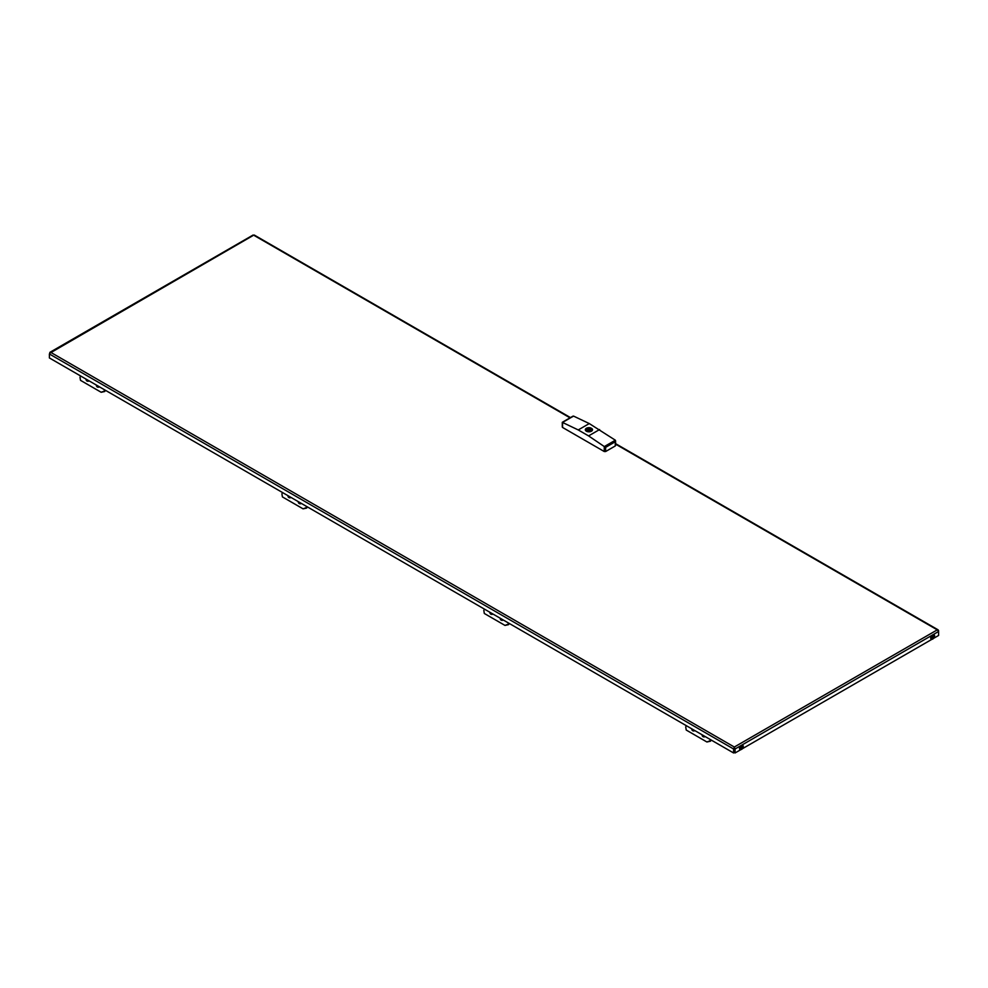<?xml version="1.0" encoding="UTF-8"?>
<svg xmlns="http://www.w3.org/2000/svg" width="988" height="988" viewBox="0 0 988 988"><rect width="100%" height="100%" fill="white"/><g stroke="black" fill="none" stroke-linecap="round" stroke-linejoin="round"><path stroke-width="1.48" d="M252.94 235.613L49.684 353.284M50.734 352.358L734.331 747.027L735.06 748.99L734.331 747.027L937.266 629.862L938.6 630.628L937.266 629.862L938.6 631.48L938.6 635.457L933.672 638.31M938.316 630.789L938.6 631.48L735.06 748.99L735.06 752.967L740.642 749.756M742.433 748.706L931.869 639.347M734.38 748.595L735.06 752.967M570.027 417.838L254.41 235.613M734.331 747.027L733.59 748.99L734.282 748.595L734.282 752.572L733.59 752.967L733.59 748.99L49.4 353.976L49.4 357.952L733.59 752.967M734.331 747.83L734.282 748.595M702.085 734.776A2.68 2.186 -60 0 0 705.197 736.579M691.748 728.811A2.68 2.186 -60 0 0 694.873 730.614M705.099 736.517A2.556 2.087 120 0 1 702.196 734.837M694.762 730.552A2.556 2.087 120 0 1 691.859 728.872M686.413 725.735L685.721 726.946L686.228 730.046L706.902 741.988L710.446 741.222L711.15 740.012M710.533 739.654L709.841 740.864L710.446 741.222M706.902 741.988L709.841 740.864M503.188 619.945A2.556 2.087 120 0 1 500.286 618.266M492.851 613.98A2.556 2.087 120 0 1 489.949 612.301M484.503 609.164L483.811 610.374L484.318 613.474L504.992 625.416L508.536 624.651L509.24 623.44M508.622 623.082L507.931 624.293L508.536 624.651M504.992 625.416L507.931 624.293M301.278 503.374A2.556 2.087 120 0 1 298.376 501.694M290.941 497.409A2.556 2.087 120 0 1 288.039 495.729M282.605 492.592L281.901 493.802L282.407 496.902L303.081 508.845L306.626 508.079L307.33 506.869M306.712 506.511L306.021 507.721L306.626 508.079M303.081 508.845L306.021 507.721M99.368 386.802A2.556 2.087 120 0 1 96.466 385.122M89.031 380.837A2.556 2.087 120 0 1 86.129 379.157M80.695 376.02L79.991 377.231L80.497 380.331L101.171 392.273L104.716 391.507L105.42 390.297M104.814 389.951L104.111 391.162L104.716 391.507M101.171 392.273L104.111 391.162M500.175 618.204A2.68 2.186 -60 0 0 503.3 620.007M298.265 501.645A2.68 2.186 -60 0 0 301.389 503.435M96.355 385.073A2.68 2.186 -60 0 0 99.479 386.864M489.838 612.239A2.68 2.186 -60 0 0 492.963 614.042M287.928 495.667A2.68 2.186 -60 0 0 291.052 497.47M86.018 379.096A2.68 2.186 -60 0 0 89.142 380.899M590.898 430.089L591.627 428.582C592.294 430.644 590.836 431.484 587.267 431.101L587.984 430.682A2.198 1.272 -0 0 0 591.12 429.545A2.198 1.272 -0 0 0 590.898 428.99L590.898 428.002L592.207 428.891A3.594 2.075 -0 0 0 591.923 428.607L591.898 428.57M590.701 427.94A3.594 2.075 -0 0 0 585.649 428.891A3.594 2.075 -0 0 0 585.921 430.879L585.983 430.929A3.594 2.075 -0 0 0 586.872 431.447L586.946 430.089L586.23 430.496C585.551 428.434 587.008 427.594 590.589 427.989L589.873 428.397A2.198 1.272 -0 0 0 586.736 429.545A2.198 1.272 -0 0 0 586.946 430.089M588.576 435.906L578.239 429.941L589.268 423.568L615.289 440.179L615.289 441.772L615.339 440.216L604.323 446.576L588.576 435.906L599.605 429.545M586.946 431.484L586.958 431.472A3.594 2.075 -0 0 0 591.256 431.311A3.594 2.075 -0 0 0 592.207 428.891M562.505 422.444L573.534 416.084L572.213 416.899L573.534 416.084L589.268 423.568M578.239 429.941L562.567 422.469L562.567 426.655M586.872 431.447L585.983 430.929M589.873 430.682L589.873 428.397M615.289 445.156L615.289 445.959L605.632 451.528L604.261 451.528L562.567 427.458M588.49 429.792L589.54 429.545L588.49 429.792M615.289 445.959L615.289 441.772L605.632 447.342L604.323 446.576M742.482 745.347A2.433 1.408 120 0 0 742.433 745.323A2.433 1.408 120 0 0 740 746.718A2.433 1.408 120 0 0 740 749.534A2.433 1.408 120 0 0 740.049 749.559A2.433 1.408 120 0 0 741.506 749.361M933.709 634.938A2.433 1.408 120 0 0 933.66 634.914A2.433 1.408 120 0 0 931.227 636.321A2.433 1.408 120 0 0 931.227 639.137A2.433 1.408 120 0 0 931.276 639.162M937.266 629.862L615.573 444.131M604.261 451.528L604.261 446.539M605.632 447.342L605.632 451.528M741.976 748.435A1.223 0.704 120 0 0 742.198 746.595A1.223 0.704 120 0 0 741.976 748.435M740.815 748.077L741.741 748.175L741.58 746.743M742.173 748.879A1.951 1.124 120 0 0 742.531 745.94A1.951 1.124 120 0 0 740.308 748.237A1.951 1.124 120 0 0 742.173 748.879M743.038 746.706A2.433 1.408 120 0 0 742.544 745.372A2.433 1.408 120 0 0 740.098 746.78A2.433 1.408 120 0 0 740.098 749.596L742.173 749.015C743.495 746.879 743.606 745.668 742.544 745.372L742.433 745.323M932.857 638.297A1.223 0.704 120 0 0 933.66 636.383A1.223 0.704 120 0 0 932.857 638.297M932.042 637.668L932.684 638.001L932.808 636.346M932.82 638.915A1.951 1.124 120 0 0 934.117 635.852A1.951 1.124 120 0 0 931.733 637.087A1.951 1.124 120 0 0 932.82 638.915M934.265 636.297A2.433 1.408 120 0 0 933.771 634.975A2.433 1.408 120 0 0 931.326 636.383A2.433 1.408 120 0 0 931.326 639.187A2.433 1.408 120 0 0 932.462 639.113A2.433 1.408 120 0 0 932.734 638.952M49.845 352.37L253.089 235.033M254.249 235.033L570.459 417.591M615.573 443.637L938.155 629.875M590.812 427.952L585.649 428.891M588.317 429.545L588.317 430.756M589.54 429.545L589.54 430.756M615.573 440.809L615.573 445.551M562.283 427.051L562.283 422.308L572.904 416.183M741.976 746.743L741.012 748.435M933.215 636.334L932.24 638.026M933.66 634.914L933.771 634.975C935.167 635.025 934.809 636.42 932.709 639.15L931.227 639.137"/></g></svg>
